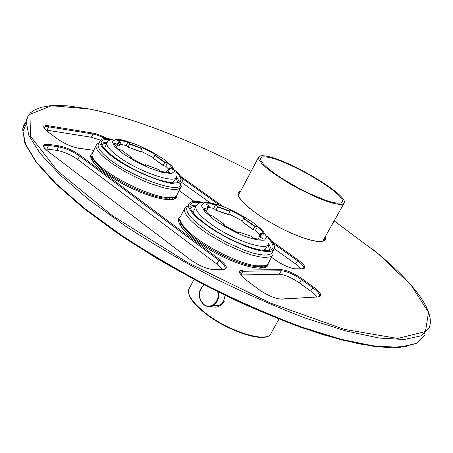 <?xml version="1.0" encoding="UTF-8"?>
<svg xmlns="http://www.w3.org/2000/svg" width="453" height="453" viewBox="0 0 453 453"><rect width="100%" height="100%" fill="white"/><g stroke="black" fill="none" stroke-linecap="round" stroke-linejoin="round"><path stroke-width="0.68" d="M105.424 146.291L104.881 147.423L105.26 149.637M171.987 182.848L174.49 180.77L176.03 177.735M141.863 147.446L142.055 148.397L129.53 143.697L127.82 142.174C123.527 140.951 120.153 140.413 117.695 140.555L120.526 142.276C118.392 142.435 117.401 143.216 117.542 144.603L114.292 143.148C114.496 144.733 116.013 146.829 118.833 149.428L121.614 150.198L131.823 157.582L130.322 157.74L145.572 165.73L145.356 164.671L158.329 169.428L160.175 171.075C164.513 172.225 167.791 172.644 170.005 172.327L167.095 170.554C169.026 170.254 169.796 169.36 169.405 167.876L172.553 169.286C172.044 167.593 170.339 165.475 167.451 162.933L164.886 162.225L154.909 155.13L156.257 154.988L141.863 147.446M140.526 151.596L127.882 147.083L140.402 151.749L142.055 148.397M141.959 148.692L129.547 144.037L129.53 143.697M153.544 157.695L140.798 151.053M163.125 165.305L153.256 158.267L163.205 165.583L164.886 162.225M153.256 158.267L154.909 155.13M164.586 162.395L154.7 155.368M168.544 169.014L165.77 166.285L163.205 165.583M165.77 166.285L167.451 162.933M167.859 170.379L169.405 167.876M167.701 170.436L169.122 169.065L169.054 167.995M165.957 172.265L167.095 170.554M144.926 165.436L145.356 164.671M131.823 157.582L131.5 158.454M117.542 144.603L116.591 147.168M117.084 146.155L119.19 145.6L120.628 142.627L118.352 143.284L117.667 144.943M120.628 142.627L120.526 142.276M127.882 147.083L126.177 145.549L127.82 142.174M126.177 145.549L119.881 144.167M128.114 146.97L129.547 144.037M194.292 209.728L193.697 210.883L194.207 214.037M262.655 250.384L265.452 249.15L267.904 244.773M229.671 209.937L230.164 211.143L217.553 206.636L215.543 204.875C211.347 203.827 208.187 203.556 206.064 204.048L209.139 205.922C207.304 206.404 206.681 207.536 207.27 209.326L203.912 207.842C204.62 209.881 206.653 212.412 210.016 215.43L212.729 216.081L224.224 224.399L222.95 224.796L239.11 233.255L238.561 231.896L251.608 236.426L253.793 238.34C258.006 239.286 261.03 239.405 262.865 238.697L259.705 236.772C261.296 236.121 261.664 234.858 260.809 232.972L264.059 234.405C263.029 232.264 260.809 229.722 257.406 226.789L254.914 226.194L243.737 218.255L244.875 217.899L229.671 209.937M228.482 214.484L215.719 210.147L228.323 214.626L230.164 211.143M230.073 211.466L217.582 206.998L217.553 206.636M242.259 220.894L228.816 213.844M252.978 229.405L241.925 221.523L253.034 229.682L254.914 226.194M241.925 221.523L243.737 218.255M254.603 226.381L243.533 218.51M259.739 234.399L255.532 230.271L253.034 229.682M255.532 230.271L257.406 226.789M259.15 237.213L258.788 236.155L260.809 232.972M258.148 239.071L259.337 236.862L260.809 235.435L260.441 233.102M259.337 236.862L259.705 236.772M238.006 232.763L238.561 231.896M224.224 224.399L223.816 225.322M207.27 209.326L206.33 211.715M207.327 209.473L209.241 206.296L207.231 207.972L207.395 209.677M209.241 206.296L209.139 205.922M215.719 210.147L213.708 208.38L215.543 204.875M213.708 208.38L208.64 207.451M215.99 210.045L217.582 206.998M174.762 197.004L174.122 198.816M91.104 157.774L92.191 156.019M92.735 152.57L92.038 154.031C91.648 156.495 93.726 159.932 98.278 164.343L98.703 164.745C113.097 178.827 152.168 197.202 168.318 197.655C173.584 197.944 176.517 196.925 177.112 194.603L180.617 187.729M180.872 183.771L181.234 186.517L180.141 188.171L177.78 189.167L174.201 189.456L169.484 189.014L163.76 187.842L150 183.437L142.412 180.334L127.072 172.814L113.25 164.416L102.78 156.274C97.899 151.721 95.64 148.205 96.002 145.724L96.948 144.043L99.065 143.001M98.765 143.635L98.12 144.988C97.769 147.384 99.966 150.781 104.711 155.186C124.337 174.179 180.855 195.526 180.526 184.456L181.659 182.219M112.225 139.264C104.626 137.91 100.475 138.663 99.779 141.517C99.445 143.878 101.653 147.259 106.415 151.642C126.115 170.56 182.638 192.027 182.248 181.07C182.667 178.618 180.447 175.169 175.583 170.73M169.626 198.284L169.841 197.712M94.626 160.555L94.309 161.002M176.228 172.112C179.682 175.605 181.223 178.357 180.849 180.362C179.926 185.86 160.894 182.253 139.281 171.897C117.644 161.613 100.022 147.633 101.229 142.174C101.772 139.751 104.954 138.901 110.781 139.615M177.497 182.808L177.667 182.299L176.092 177.661M106.885 143.159C104.23 143.256 102.565 143.918 101.897 145.158M176.528 176.738L179.467 182.129M101.223 143.148L107.316 142.242M265.968 265.282L265.079 267.225M178.873 221.591L180.017 219.631M180.792 215.99L180.017 217.491C179.354 220.498 181.795 224.779 187.344 230.334C201.795 245.164 238.946 264.11 256.851 265.832L264.365 265.775L266.806 264.846L268.085 263.64L272.485 255.503M260.073 266.981L260.554 267.825M272.955 251.183L273.029 254.614L272.055 255.928L270.384 256.857L264.609 257.457L258.759 256.704L251.704 254.965L243.708 252.293L226.206 244.575L209.093 234.779L201.579 229.597L195.169 224.518L190.113 219.733L186.579 215.441L184.677 211.789L184.433 208.901L184.762 208.04L185.798 206.879L187.819 205.945M187.389 206.789L186.676 208.182L186.913 210.962L188.759 214.479L192.174 218.623L197.066 223.233L210.526 233.136L227.061 242.604L243.974 250.073L251.698 252.672L258.521 254.365L264.178 255.113L269.371 254.682L271.862 253.199L273.759 249.705M202.65 202.259C194.246 200.6 189.541 201.375 188.522 204.586L188.776 207.338L190.639 210.832L194.077 214.954L198.986 219.546L212.474 229.428L229.031 238.901L245.956 246.398L253.68 249.014L260.498 250.73L266.149 251.506L270.441 251.319L273.08 250.316L274.382 248.567C275.067 245.713 272.706 241.659 267.298 236.409M182.372 224.58L182.032 225.152M268.119 238.108C271.913 242.225 273.516 245.447 272.921 247.768C271.455 253.827 251.019 249.671 228.505 238.114C205.968 226.636 188.295 211.268 190.022 205.305C190.492 203.488 192.304 202.474 195.464 202.27L200.843 202.57M269.167 250.418L269.478 249.716L268.08 244.456M196.024 206.228C193.074 206.358 191.245 207.168 190.537 208.663M189.937 206.308L193.946 205.215L196.619 205.215M268.578 243.391L271.455 249.592M174.869 196.964L174.881 198.272M91.064 156.738L92.157 155.906M323.652 239.586L323.629 240.577M238.369 194.411L239.235 193.816M266.149 265.198L266.047 266.528M178.907 220.305L179.983 219.439M300.922 268.737L295.549 263.918L274.331 248.725M210.062 202.718L181.602 182.344M45.77 130.045L47.067 130.204L48.63 126.812L48.454 125.764C42.389 125.119 42.18 127.112 47.82 131.744L57.31 138.839M100.424 140.17L91.427 137.253L47.067 130.204M190.022 259.433L47.684 151.087C41.693 146.053 41.919 143.799 48.358 144.32L58.358 145.747C65.81 147.197 73.159 150.441 80.413 155.47L219.762 259.586C227.213 265.571 228.329 268.912 223.108 269.614L222.451 269.524L216.908 264.048L77.899 159.609C71.002 154.801 64.003 151.727 56.897 150.379L45.147 148.867M316.828 296.902L310.662 291.092L299.365 282.899L302.066 278.765C293.833 273.165 286.806 270.118 280.985 269.626L242.627 270.05C237.587 270.69 238.878 274.099 246.5 280.277L258.691 289.393C267.57 295.458 275.022 298.674 281.047 299.048L281.772 299.139C275.311 298.833 267.553 295.537 258.504 289.252L246.5 280.277C241.874 276.613 239.705 274.065 239.994 272.627L242.865 271.262L242.627 270.05M299.365 282.899C291.534 277.553 284.841 274.665 279.291 274.229L240.877 274.948L242.865 271.262L281.211 270.764C286.755 271.222 293.448 274.127 301.296 279.461L312.621 287.644C317.632 291.364 319.96 294.184 319.603 296.098L319.501 296.313M265.628 266.404L265.798 266.749M178.861 220.605L179.275 220.543M265.888 156.087C261.415 155.322 258.935 155.77 258.459 157.429L259.02 159.909L261.624 163.38L266.205 167.706L272.576 172.684L289.393 183.567L298.991 188.907L318.029 197.967L326.466 201.217L333.595 203.391L339.082 204.394L342.683 204.207L344.28 202.87C348.153 194.847 287.882 159.162 265.888 156.087M267.547 157.185C263.312 156.472 260.968 156.897 260.515 158.471L261.047 160.832L263.533 164.145L267.899 168.267L273.963 173.006L281.449 178.125L299.116 188.448L308.363 193.097L325.271 200.169L332.06 202.236L337.287 203.193L340.724 203.018L342.242 201.744C345.962 194.122 288.448 160.073 267.547 157.185M225.118 295.328L223.522 301.602L221.443 304.031L218.295 305.854L221.523 304.014L223.912 301.069M224.184 301.573C220.775 306.636 216.33 308.238 210.838 306.387M107.208 142.44L106.851 143.318C106.563 146.251 110.328 150.623 118.154 156.438C138.561 171.783 176.574 184.688 176.523 176.755M122.372 153.25L114.269 146.138L112.208 141.211L116.376 139.382L125.73 140.894L138.341 145.339L151.846 151.851L163.793 159.23L171.987 166.143L174.779 171.279L171.432 173.567L162.378 172.429L149.309 167.978L134.937 161.098L122.372 153.25M196.279 205.753L195.889 206.636C195.345 210.368 200.101 215.99 210.158 223.505C231.817 239.739 267.717 251.925 268.436 243.805M214.422 219.965L204.886 211.732L201.426 205.588L204.513 202.701C209.631 202.582 216.749 204.235 225.871 207.65C235.447 211.891 244.473 216.823 252.933 222.446L262.48 230.384L266.698 236.715L264.546 240.135C259.858 240.639 252.729 239.167 243.17 235.713C232.927 231.234 223.346 225.985 214.422 219.965M172.887 197.508L166.387 198.25C150.775 197.825 113.188 180.158 99.309 166.557L98.896 166.172C95.464 162.854 93.482 160.079 92.944 157.842M174.003 197.265C173.023 199.003 170.345 199.767 165.968 199.563M95.94 165.09C92.797 161.489 91.636 158.726 92.452 156.795M262.123 266.336L254.858 266.398C237.565 264.745 201.828 246.523 187.899 232.202C183.844 228.17 181.5 224.784 180.86 222.044M264.994 265.617C263.595 267.604 260.215 268.346 254.846 267.836M184.496 230.707C180.792 226.347 179.388 222.984 180.283 220.628M424.631 332.253L424.201 333.884M406.584 346.403L386.443 347.536L358.952 343.889L324.778 335.203C299.054 326.93 271.494 316.307 242.089 303.323C212.287 289.201 183.148 273.799 154.671 257.106L115.272 231.693L81.563 206.619L54.989 183.188L36.336 162.429L25.764 145.051L22.939 131.472L27.174 121.812M175.702 196.523L175.3 197.763M325.118 236.97C328.55 246.024 304.02 240.843 276.353 225.753C248.629 210.775 231.183 193.221 240.628 191.183M176.749 195.481C177.797 203.448 154.445 199.699 128.601 186.851C102.701 174.105 85.119 157.502 92.186 153.482M268.165 263.516C268.793 272.395 243.822 268.119 216.964 253.782C190.05 239.558 172.548 221.279 180.249 216.828M295.549 263.918L298.108 259.982L271.54 241.053M223.136 206.568L180.696 176.336M298.108 259.982C305.079 265.26 306.607 268.204 302.689 268.81L295.798 268.878C290.141 268.369 283.244 265.367 275.107 259.869L271.511 257.27M194.212 201.438L179.167 190.571M93.782 150.379L78.68 148.227C71.449 146.795 64.241 143.607 57.055 138.652L47.82 131.744M91.427 137.253L92.95 134.048L92.774 133.057L48.454 125.764M92.774 133.057C96.953 133.845 101.783 135.707 107.259 138.641M190.249 259.614L190.249 259.609C198.98 265.651 206.732 268.98 213.516 269.609L223.108 269.614M214.178 269.705C206.993 269.133 198.941 265.707 190.017 259.433L47.684 151.087C44.994 148.935 43.681 147.446 43.743 146.613C43.998 145.436 45.594 145.039 48.55 145.436L48.358 144.32M281.772 299.139L318.595 296.913C322.61 296.013 320.877 292.689 313.391 286.936L302.066 278.765M334.144 220.911L377.978 253.578L410.996 285.011L428.521 312.264L425.469 331.528L397.672 338.453L344.24 329.331L270.322 303.006L187.882 262.7L112.61 215.821L57.927 171.319L30.515 136.302L29.96 114.32L51.489 105.708L88.941 108.935C134.354 117.848 194.496 141.783 251.064 171.432C197.095 143.029 133.788 117.429 88.646 108.867L67.825 105.872L55.753 105.436L50.345 105.719L40.929 107.344L33.59 110.453L30.787 112.587L28.596 115.124L27.061 118.057L26.206 121.393L27.961 116.144M372.332 248.974C410.984 279.943 436.499 310.826 429.059 328.023L420.718 335.939L404.144 339.507L379.178 338.046L346.251 331.075L306.522 318.493C277.219 307.417 246.704 294.059 214.982 278.419C183.442 261.823 153.726 244.456 125.832 226.33L89.014 199.767L60.023 174.954L39.847 153.125L28.709 135.124L26.206 121.393L22.65 129.241L24.932 143.482L35.883 161.919L55.861 184.065L84.643 209.093L121.228 235.77C148.969 253.923 178.544 271.262 209.954 287.791C241.557 303.34 271.993 316.568 301.256 327.479L340.979 339.79L373.997 346.443L399.155 347.564L416.007 343.601L424.654 335.237L416.154 343.419L399.444 347.275L374.376 346.086L341.386 339.382L301.647 327.032C272.366 316.098 241.896 302.842 210.254 287.27C178.799 270.718 149.179 253.363 121.404 235.203L84.773 208.539L55.968 183.561L35.974 161.517L25.006 143.256L22.65 129.241L23.867 125.022L26.178 121.455M324.416 238.233L324.065 240.101M249.948 208.578C241.642 201.67 237.797 196.862 238.414 194.156L239.96 192.446M266.97 264.739L266.494 265.979M303.64 268.38L303.782 268.125C304.071 266.46 301.936 263.963 297.378 260.639L273.102 243.323M219.915 205.396L181.761 178.188M302.525 268.72L303.697 268.312M47.157 131.234C45.074 129.507 44.06 128.335 44.105 127.729C44.332 126.681 45.844 126.376 48.63 126.812L92.95 134.048C96.461 134.683 100.594 136.206 105.351 138.612M58.358 145.747L58.545 146.84L56.897 150.379M77.899 159.609L79.558 156.104C72.65 151.308 65.645 148.222 58.545 146.84L48.55 145.436L46.891 149.014M219.762 259.586L218.89 260.328L216.908 264.048M224.903 268.912L225.158 268.431C225.486 266.477 223.397 263.776 218.89 260.328L79.558 156.104L80.413 155.47M222.933 269.518L225.011 268.776M310.662 291.092L313.391 286.936M279.291 274.229L281.211 270.764L280.985 269.626M318.595 296.913L281.545 299.02M78.68 148.227L78.284 148.142C73.29 147.236 67.616 144.994 61.263 141.415M295.798 268.878L295.186 268.793C291.438 268.555 286.188 266.517 279.433 262.689M295.633 268.793L302.689 268.81M278.98 319.11L271.149 333.046C268.64 343.838 228.623 331.862 204.665 312.372C192.599 302.53 187.293 294.875 188.742 289.416L189.411 288.153M265.43 336.783C254.575 340.129 223.55 328.102 204.739 312.915M203.969 284.716C197.757 291.103 197.661 297.734 203.674 304.62C206.291 306.579 209.076 307.049 212.021 306.035C217.247 303.436 219.377 298.77 218.414 292.038M204.286 284.88C197.961 290.922 197.74 297.372 203.624 304.246C210.469 310.209 220.6 301.245 217.655 291.664M213.125 305.532L218.618 305.735M172.746 182.921L172.95 182.508M104.745 149.082L104.943 148.675M104.881 147.423L106.851 143.318C107.689 140.962 109.654 139.581 112.74 139.184C113.601 138.833 116.313 139.009 120.883 139.7L134.218 143.692M168.754 169.79L169.122 169.065M264.048 250.537L264.427 249.846M193.312 212.984L193.663 212.304M193.697 210.883L195.889 206.636C196.976 203.997 199.331 202.525 202.961 202.231C205.622 201.421 212.576 202.955 223.827 206.834M260.413 236.155L260.809 235.435M168.318 197.655L166.387 198.25L172.916 197.502M98.278 164.343L98.896 166.172C94.303 161.302 92.282 158.459 92.837 157.633M92.038 154.031L96.002 145.724M98.12 144.988L99.779 141.517M177.4 182.825L177.667 182.299M94.371 161.092L94.683 160.441M180.849 180.362L180.283 181.477M256.851 265.832L254.858 266.398C258.873 266.896 261.777 266.738 263.578 265.917M187.344 230.334L187.899 232.202C182.604 226.421 180.215 222.944 180.736 221.777M180.017 217.491L184.433 208.901M186.676 208.182L188.522 204.586M269.088 250.43L269.478 249.716M182.083 225.237L182.4 224.626M272.921 247.768L272.315 248.873M91.07 156.664C89.768 162.038 108.227 177.321 131.461 188.233C154.632 199.309 174.994 202.536 175.628 196.947L175.028 198.12M274.008 224.462C298.759 238.538 323.697 245.169 324.291 239.626L323.906 240.311M178.924 220.226C177.072 226.194 195.509 242.955 219.671 255.186C243.771 267.576 265.611 271.404 266.862 265.169L266.222 266.341M319.433 296.398L318.374 296.806M214.003 269.603L222.451 269.524M78.618 148.188L93.794 150.356M322.836 241.041L343.935 203.482M238.414 195.379L258.459 157.429M341.913 202.327L342.242 201.744M271.149 333.046C268.159 344.303 228.465 332.213 204.575 312.825C192.48 303 187.202 295.197 188.742 289.416L193.997 279.467M218.969 305.588L212.021 306.035C209.026 307.043 206.206 306.545 203.561 304.558C197.57 297.655 197.701 291.036 203.946 284.705"/></g></svg>
